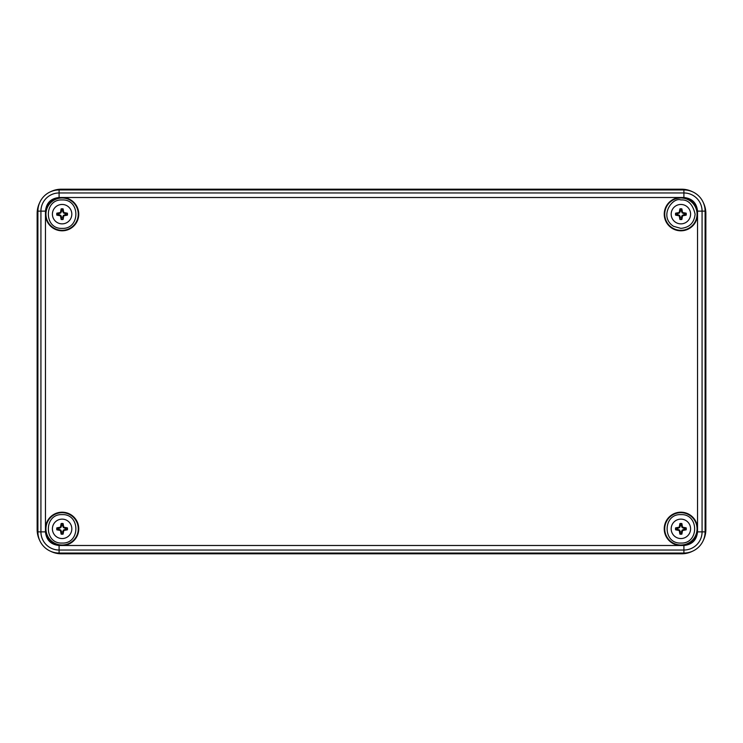 <?xml version="1.0" encoding="UTF-8"?>
<svg xmlns="http://www.w3.org/2000/svg" width="743" height="743" viewBox="0 0 743 743"><rect width="100%" height="100%" fill="white"/><g stroke="black" fill="none" stroke-linecap="round" stroke-linejoin="round"><path stroke-width="1.11" d="M39.76 540.523A24.203 24.203 0 0 1 37.15 529.601L37.15 213.399A24.203 24.203 0 0 1 39.76 202.477M50.431 191.805A24.203 24.203 0 0 1 61.353 189.196L681.647 189.196A24.203 24.203 0 0 1 692.569 191.805M703.24 202.477A24.203 24.203 0 0 1 705.85 213.399L705.85 529.601A24.203 24.203 0 0 1 703.24 540.523M692.569 551.195A24.203 24.203 0 0 1 681.647 553.804L61.353 553.804A24.203 24.203 0 0 1 50.431 551.195M78.758 528.84A16.643 16.643 0 0 0 53.793 514.425A16.643 16.643 0 0 0 53.793 543.254A16.643 16.643 0 0 0 78.758 528.84M697.528 214.16A16.643 16.643 0 0 0 672.564 199.746A16.643 16.643 0 0 0 672.564 228.575A16.643 16.643 0 0 0 697.528 214.16M78.758 214.16A16.643 16.643 0 0 0 53.793 199.746A16.643 16.643 0 0 0 53.793 228.575A16.643 16.643 0 0 0 78.758 214.16M697.528 528.84A16.643 16.643 0 0 0 672.564 514.425A16.643 16.643 0 0 0 672.564 543.254A16.643 16.643 0 0 0 697.528 528.84M78.275 528.84A16.17 16.17 0 0 0 54.025 514.843A16.17 16.17 0 0 0 54.025 542.845A16.17 16.17 0 0 0 78.275 528.84M697.055 214.16A16.17 16.17 0 0 0 672.805 200.155A16.17 16.17 0 0 0 672.805 228.157A16.17 16.17 0 0 0 697.055 214.16M78.275 214.16A16.17 16.17 0 0 0 54.025 200.155A16.17 16.17 0 0 0 54.025 228.157A16.17 16.17 0 0 0 78.275 214.16M697.055 528.84A16.17 16.17 0 0 0 672.805 514.843A16.17 16.17 0 0 0 672.805 542.845A16.17 16.17 0 0 0 697.055 528.84M59.087 553.052L683.913 553.052A21.185 21.185 0 0 0 705.098 531.867L705.098 211.133A21.185 21.185 0 0 0 683.913 189.948L59.087 189.948A21.185 21.185 0 0 0 37.902 211.133L37.902 531.867A21.185 21.185 0 0 0 59.087 553.052L59.087 550.034L683.913 550.034L683.913 545.492L59.087 545.492C50.868 544.628 46.326 540.087 45.462 531.867L45.462 211.133C46.326 202.913 50.868 198.372 59.087 197.508L683.913 197.508C692.132 198.372 696.674 202.913 697.538 211.133L697.538 531.867C696.674 540.087 692.132 544.628 683.913 545.492M62.115 519.134A9.705 9.705 0 0 1 70.52 533.697A9.705 9.705 0 0 1 53.71 533.697A9.705 9.705 0 0 1 62.115 519.134M63.099 534.124A5.377 5.377 0 0 1 61.13 534.124L60.462 530.493L56.83 529.824A5.377 5.377 0 0 1 56.83 527.855L60.462 527.186L61.13 523.555A5.377 5.377 0 0 1 63.099 523.555L63.768 527.186L67.399 527.855A5.377 5.377 0 0 1 67.399 529.824L63.768 530.493L63.099 534.124L62.635 531.969L63.146 532.062M61.084 532.062L61.585 531.969L61.13 534.124M61.585 533.725A4.913 4.913 0 0 0 62.635 533.725M62.635 531.969L63.369 530.093L63.768 530.493M63.369 530.093L65.235 529.369L65.328 529.87M65.235 529.369L67.399 529.824M67 529.369A4.913 4.913 0 0 0 67 528.319L67.399 527.855M67 528.319L65.235 528.319L65.328 527.809M65.235 528.319L63.369 527.586L63.768 527.186M63.369 527.586L62.635 525.719L63.146 525.626M62.635 525.719L63.099 523.555M62.635 523.954A4.913 4.913 0 0 0 61.585 523.954L61.13 523.555M61.585 523.954L61.585 525.719L61.084 525.626M61.585 525.719L60.861 527.586L60.462 527.186M60.861 527.586L58.985 528.319L58.892 527.809M58.985 528.319L56.83 527.855M57.23 528.319A4.913 4.913 0 0 0 57.23 529.369L56.83 529.824M57.23 529.369L58.985 529.369L58.892 529.87M58.985 529.369L60.861 530.093L60.462 530.493M60.861 530.093L61.585 531.969M62.115 204.455A9.705 9.705 0 0 1 70.52 219.009A9.705 9.705 0 0 1 53.71 219.009A9.705 9.705 0 0 1 62.115 204.455M63.099 219.445A5.377 5.377 0 0 1 61.13 219.445L60.462 215.814L56.83 215.145A5.377 5.377 0 0 1 56.83 213.176L60.462 212.507L61.13 208.876A5.377 5.377 0 0 1 63.099 208.876L63.768 212.507L67.399 213.176A5.377 5.377 0 0 1 67.399 215.145L63.768 215.814L63.099 219.445L62.635 217.281L63.146 217.374M61.084 217.374L61.585 217.281L61.13 219.445M61.585 219.046A4.913 4.913 0 0 0 62.635 219.046M62.635 217.281L63.369 215.414L63.768 215.814M63.369 215.414L65.235 214.681L65.328 215.191M65.235 214.681L67.399 215.145M67 214.681A4.913 4.913 0 0 0 67 213.631L67.399 213.176M67 213.631L65.235 213.631L65.328 213.13M65.235 213.631L63.369 212.907L63.768 212.507M63.369 212.907L62.635 211.031L63.146 210.938M62.635 211.031L63.099 208.876M62.635 209.275A4.913 4.913 0 0 0 61.585 209.275L61.13 208.876M61.585 209.275L61.585 211.031L61.084 210.938M61.585 211.031L60.861 212.907L60.462 212.507M60.861 212.907L58.985 213.631L58.892 213.13M58.985 213.631L56.83 213.176M57.23 213.631A4.913 4.913 0 0 0 57.23 214.681L56.83 215.145M57.23 214.681L58.985 214.681L58.892 215.191M58.985 214.681L60.861 215.414L60.462 215.814M60.861 215.414L61.585 217.281M680.885 519.134A9.705 9.705 0 0 1 689.29 533.697A9.705 9.705 0 0 1 672.48 533.697A9.705 9.705 0 0 1 680.885 519.134M681.87 534.124A5.377 5.377 0 0 1 679.901 534.124L679.232 530.493L675.601 529.824A5.377 5.377 0 0 1 675.601 527.855L679.232 527.186L679.901 523.555A5.377 5.377 0 0 1 681.87 523.555L682.538 527.186L686.17 527.855A5.377 5.377 0 0 1 686.17 529.824L682.538 530.493L681.87 534.124L681.415 531.969L681.916 532.062M679.854 532.062L680.365 531.969L679.901 534.124M680.365 533.725A4.913 4.913 0 0 0 681.415 533.725M681.415 531.969L682.139 530.093L682.538 530.493M682.139 530.093L684.015 529.369L684.108 529.87M684.015 529.369L686.17 529.824M685.77 529.369A4.913 4.913 0 0 0 685.77 528.319L686.17 527.855M685.77 528.319L684.015 528.319L684.108 527.809M684.015 528.319L682.139 527.586L682.538 527.186M682.139 527.586L681.415 525.719L681.916 525.626M681.415 525.719L681.87 523.555M681.415 523.954A4.913 4.913 0 0 0 680.365 523.954L679.901 523.555M680.365 523.954L680.365 525.719L679.854 525.626M680.365 525.719L679.631 527.586L679.232 527.186M679.631 527.586L677.765 528.319L677.672 527.809M677.765 528.319L675.601 527.855M676 528.319A4.913 4.913 0 0 0 676 529.369L675.601 529.824M676 529.369L677.765 529.369L677.672 529.87M677.765 529.369L679.631 530.093L679.232 530.493M679.631 530.093L680.365 531.969M680.885 204.455A9.705 9.705 0 0 1 689.29 219.009A9.705 9.705 0 0 1 672.48 219.009A9.705 9.705 0 0 1 680.885 204.455M681.87 219.445A5.377 5.377 0 0 1 679.901 219.445L679.232 215.814L675.601 215.145A5.377 5.377 0 0 1 675.601 213.176L679.232 212.507L679.901 208.876A5.377 5.377 0 0 1 681.87 208.876L682.538 212.507L686.17 213.176A5.377 5.377 0 0 1 686.17 215.145L682.538 215.814L681.87 219.445L681.415 217.281L681.916 217.374M679.854 217.374L680.365 217.281L679.901 219.445M680.365 219.046A4.913 4.913 0 0 0 681.415 219.046M681.415 217.281L682.139 215.414L682.538 215.814M682.139 215.414L684.015 214.681L684.108 215.191M684.015 214.681L686.17 215.145M685.77 214.681A4.913 4.913 0 0 0 685.77 213.631L686.17 213.176M685.77 213.631L684.015 213.631L684.108 213.13M684.015 213.631L682.139 212.907L682.538 212.507M682.139 212.907L681.415 211.031L681.916 210.938M681.415 211.031L681.87 208.876M681.415 209.275A4.913 4.913 0 0 0 680.365 209.275L679.901 208.876M680.365 209.275L680.365 211.031L679.854 210.938M680.365 211.031L679.631 212.907L679.232 212.507M679.631 212.907L677.765 213.631L677.672 213.13M677.765 213.631L675.601 213.176M676 213.631A4.913 4.913 0 0 0 676 214.681L675.601 215.145M676 214.681L677.765 214.681L677.672 215.191M677.765 214.681L679.631 215.414L679.232 215.814M679.631 215.414L680.365 217.281M59.087 545.492L59.087 550.034A18.166 18.166 0 0 1 40.921 531.867L45.462 531.867M683.913 553.052L683.913 550.034A18.166 18.166 0 0 0 702.079 531.867L697.538 531.867M705.098 531.867L702.079 531.867L702.079 211.133L697.538 211.133M705.098 211.133L702.079 211.133A18.166 18.166 0 0 0 683.913 192.966L683.913 197.508M683.913 189.948L683.913 192.966L59.087 192.966L59.087 197.508M59.087 189.948L59.087 192.966A18.166 18.166 0 0 0 40.921 211.133L45.462 211.133M37.902 211.133L40.921 211.133L40.921 531.867L37.902 531.867M62.115 514.62C80.458 513.729 80.458 543.95 62.115 543.059C43.772 543.95 43.763 513.738 62.115 514.62M62.115 199.941C80.458 199.05 80.458 229.271 62.115 228.38C43.772 229.271 43.763 199.05 62.115 199.941M680.885 514.62C699.228 513.729 699.228 543.95 680.885 543.059C662.542 543.95 662.542 513.738 680.885 514.62M680.885 199.941C688.027 199.43 692.764 204.167 695.104 214.16C694.259 222.798 689.523 227.544 680.885 228.38L673.455 226.281C658.354 216.259 672.638 196.719 680.885 199.941"/></g></svg>
